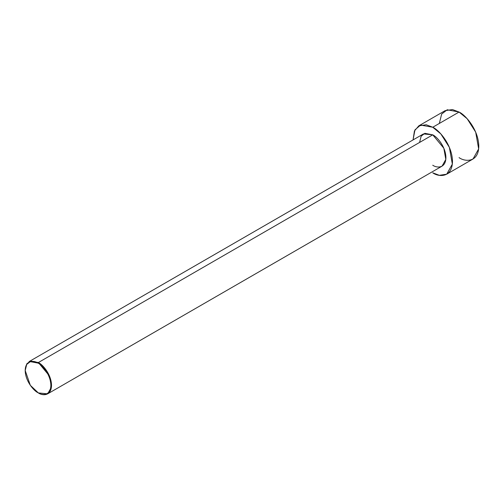 <?xml version="1.0" encoding="UTF-8"?>
<svg xmlns="http://www.w3.org/2000/svg" width="504" height="504" viewBox="0 0 504 504"><rect width="100%" height="100%" fill="white"/><g stroke="black" fill="none" stroke-linecap="round" stroke-linejoin="round"><path stroke-width="0.76" d="M38.027 363.107C41.782 364.682 50.684 374.264 50.86 385.327C50.684 396.194 41.782 395.495 38.027 392.736L38.354 392.925C42.204 395.76 51.332 396.472 51.515 385.327C51.332 373.981 42.204 364.153 38.354 362.54L38.027 363.107C34.278 360.347 25.376 359.654 25.2 370.516C25.376 381.578 34.278 391.167 38.027 392.736C41.782 395.495 50.684 396.194 50.86 385.327C50.684 374.264 41.782 364.682 38.027 363.107L38.354 362.54L49.436 375.934L51.421 387.11L47.66 393.844L38.354 392.925L30.328 385.327L25.2 370.516L26.712 364.417L30.334 361.626L38.027 363.107M47.66 393.844L442.052 166.15L445.813 159.409L443.829 148.233L432.747 134.839L38.354 362.54L432.747 134.839C436.596 136.452 445.725 146.28 445.908 157.626C445.725 168.771 436.596 168.059 432.747 165.224M432.747 127.241L440.849 133.932L449.366 147.332L452.34 164.096L446.701 174.201L439.331 175.316L432.747 172.822C438.524 177.068 452.214 178.139 452.485 161.425C452.214 144.402 438.524 129.66 432.747 127.241L459.062 112.052L432.747 127.241L420.556 125.074L414.981 129.849L413.047 139.923L414.433 130.971L418.793 125.861L426.17 124.746L432.747 127.241M446.701 174.201L473.017 159.012L478.655 148.907L475.681 132.136L467.164 118.736L459.062 112.052C464.839 114.465 478.529 129.213 478.8 146.236C478.529 162.95 464.839 161.879 459.062 157.626M439.331 123.442L441.649 114.062L447.224 109.771L459.062 112.052L452.485 109.557L445.108 110.666L418.793 125.861M419.593 142.437L421.142 136.181L424.853 133.321L432.747 134.839L423.448 133.919L29.056 361.62L38.354 362.54L30.46 361.021L26.75 363.882L25.2 370.327M38.354 392.925L38.027 392.736M25.2 370.516L25.2 370.138"/></g></svg>
